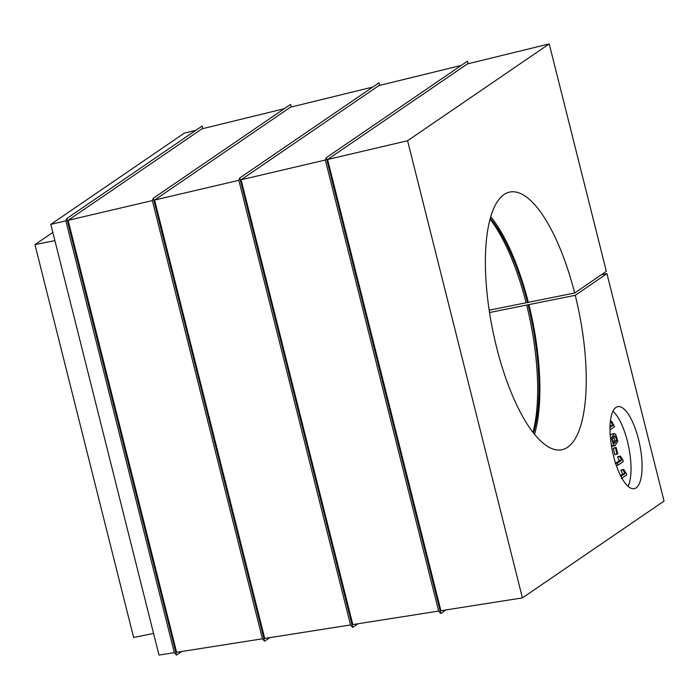 <?xml version="1.0" encoding="UTF-8"?>
<svg xmlns="http://www.w3.org/2000/svg" width="699" height="699" viewBox="0 0 699 699"><rect width="100%" height="100%" fill="white"/><g stroke="black" fill="none" stroke-linecap="round" stroke-linejoin="round"><path stroke-width="1.05" d="M620.511 475.582L622.739 474.062L620.887 470.357L621.516 469.92L623.726 469.475L626.321 473.546L626.662 474.918L621.297 478.588M615.199 463.524L619.375 460.676L617.523 456.971L618.152 456.534L620.363 456.089L622.958 460.16L623.307 461.532L617.942 465.202L616.343 465.517M614.875 454.743L613.25 448.277L616.116 447.386L617.741 453.852L614.875 454.743M610.21 435.197L611.931 434.062L614.141 433.625L615.618 434.096L617.82 441.261L615.076 445.7L613.6 445.228L611.407 438.072L614.141 433.625M615.076 445.7L612.874 446.145L611.424 445.691M612.962 411.213A41.818 14.032 -101.4 0 1 628.75 447.115A41.818 14.032 -101.4 0 1 628.06 486.329M610.044 426.294L610.638 425.883L610.096 424.992M68.118 220.325L176.62 652.307L262.44 638.799L152.365 200.578L68.118 220.325L201.95 128.843L284.292 108.703M154.601 200.045L264.72 638.44L350.54 624.941L238.848 180.298L154.601 200.045L290.426 107.2L372.768 87.06M241.094 179.774L352.82 624.583L438.64 611.083L325.341 160.019L241.094 179.774L378.902 85.566L461.244 65.426M446.032 609.921L440.789 613.504L326.293 157.686L467.509 61.145L468.164 63.731M574.674 293.003A131.438 44.089 -101.4 0 0 509.912 192.042A131.438 44.089 -101.4 0 0 492.585 329.596A131.438 44.089 -101.4 0 0 561.725 449.772A131.438 44.089 -101.4 0 0 575.251 295.301L606.924 273.641L664.05 501.078L522.415 597.898L440.92 610.725L327.578 159.494L467.378 63.924L549.222 43.915L606.348 271.352L574.674 293.003L489.195 310.181M357.932 623.779L352.689 627.37L239.801 177.957L379.033 82.779L379.688 85.374M269.84 637.637L264.589 641.228L153.317 198.236L290.557 104.422L291.212 107.008M181.74 651.494L176.489 655.085L66.824 218.516L202.081 126.056L202.736 128.651M176.489 655.085L174.339 652.665L159.005 655.077L50.817 224.379L184.256 133.168L195.816 130.337M438.64 611.083L440.789 613.504M325.341 160.019L326.293 157.686M615.933 407.456A41.818 14.032 78.6 0 0 612.892 453.319A41.818 14.032 78.6 0 0 634.273 488.662A41.818 14.032 78.6 0 0 639.786 444.896A41.818 14.032 78.6 0 0 617.785 406.661A41.818 14.032 78.6 0 0 615.933 407.456M522.415 597.898L407.578 140.735L549.222 43.915M606.924 273.641L601.28 274.812M327.578 159.494L407.578 140.735M350.54 624.941L352.689 627.37M238.848 180.298L239.801 177.957M262.44 638.799L264.589 641.228M152.365 200.578L153.317 198.236M174.339 652.665L65.872 220.849L66.824 218.516M153.57 633.46L133.623 637.462L34.95 244.624L52.836 232.4M34.95 244.624L54.898 240.613M50.817 224.379L65.872 220.849M575.251 295.301L528.898 304.615A131.438 44.089 -101.4 0 1 534.508 434.341M490.777 216.786A131.438 44.089 -101.4 0 1 528.322 302.317M528.898 304.615L489.553 312.523M526.688 305.061A131.438 44.089 -101.4 0 1 532.97 432.401M490.104 219.171A131.438 44.089 -101.4 0 1 526.111 302.763M528.182 305.105A129.053 43.294 -101.4 0 1 533.494 433.083M490.331 218.341A129.053 43.294 -101.4 0 1 527.605 302.807M610.009 427.377L612.848 425.438L610.987 421.733L611.625 421.296L614.561 426.74L610 429.859M612.848 425.438L610.638 425.883M610.987 421.733L610.332 421.864M611.625 421.296L610.367 421.549M613.539 443.341L614.84 440.667L613.477 436.412M612.175 439.086L614.508 443.55L617.051 440.221L614.709 435.765L612.175 439.086M617.077 454.298L615.452 447.832L613.25 448.277M615.452 447.832L616.116 447.386M617.942 465.202L617.409 463.088L615.653 463.437M617.409 463.088L621.586 460.23L619.375 460.676M621.586 460.23L619.725 456.526L617.523 456.971M619.725 456.526L620.363 456.089M620.773 476.473L624.95 473.616L622.739 474.062M624.95 473.616L623.089 469.911L620.887 470.357M623.089 469.911L623.726 469.475M617.051 440.221L614.84 440.667M613.6 445.228L611.415 445.665"/></g></svg>
